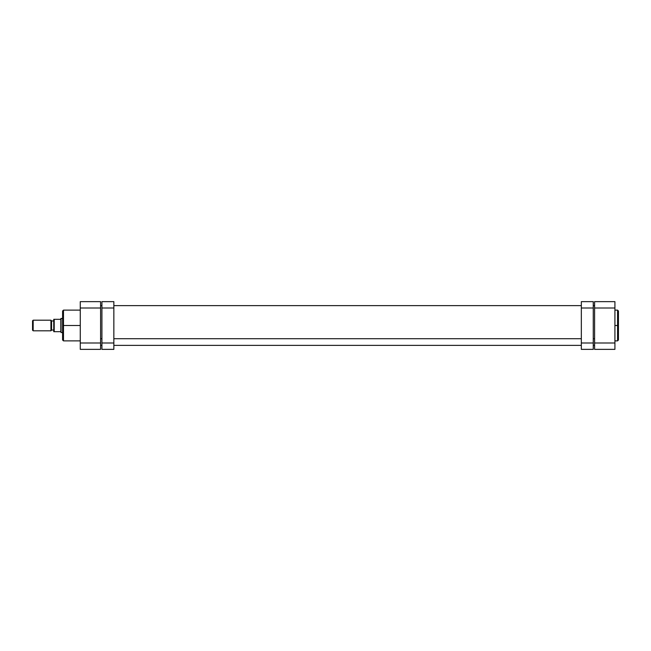 <?xml version="1.0" encoding="UTF-8"?>
<svg xmlns="http://www.w3.org/2000/svg" width="651" height="651" viewBox="0 0 651 651"><rect width="100%" height="100%" fill="white"/><g stroke="black" fill="none" stroke-linecap="round" stroke-linejoin="round"><path stroke-width="0.98" d="M618.45 339.92L618.45 325.5L618.45 339.993L618.45 325.5L617.563 325.5L617.563 340.88L617.563 325.5L614.918 325.5L617.563 325.5L617.563 310.12L614.918 310.12M618.45 339.993L617.563 340.88L617.563 325.5L618.45 325.5L618.45 311.08M594.591 342.996L594.591 349.359L614.918 349.359L614.918 301.641L594.591 301.641L594.591 342.996L594.591 308.004L614.918 308.004L614.918 342.996L594.591 342.996L594.591 349.359L614.918 349.359L614.918 342.996L594.591 342.996M594.591 301.641L614.918 301.641L614.918 308.004L594.591 308.004L594.591 301.641M618.45 325.5L618.45 311.007L618.45 325.5M617.563 325.5L617.563 310.12L617.563 325.5M594.591 338.707L593.264 338.707L594.591 338.707M581.335 338.707L113.852 338.707L581.335 338.707M101.922 338.707L100.596 338.707L101.922 338.707M80.268 310.12L63.481 310.12L63.481 325.5L80.268 325.5L63.481 325.5L63.481 340.88L63.481 325.5L62.594 325.5L62.594 339.92M62.594 311.08L62.594 325.5L63.481 325.5L63.481 340.88L62.594 339.993M100.596 349.359L100.596 301.641L80.268 301.641L80.268 349.359L100.596 349.359L100.596 308.004L80.268 308.004L80.268 342.996L100.596 342.996L80.268 342.996L80.268 349.359L100.596 349.359M80.268 301.641L100.596 301.641L100.596 308.004L80.268 308.004L80.268 301.641M62.594 325.5L62.594 311.007L62.594 325.5M63.481 325.5L63.481 310.12L63.481 325.5M33.168 330.806L32.55 330.187L33.168 330.806L50.933 330.806L33.168 330.806L33.168 320.194L50.933 320.194L51.551 320.813L50.933 320.194L33.168 320.194L33.168 330.806M32.55 320.813L33.168 320.194L32.55 320.813L32.55 330.187L32.55 320.813M51.551 330.187L50.933 330.806L50.933 320.194L50.933 330.806L51.551 330.187L51.551 320.813L51.551 330.187M61.048 318.429L62.594 318.429L60.828 318.648L61.048 332.571L61.048 318.429M62.594 332.571L61.048 332.571L62.594 332.571M51.551 320.951L53.756 320.951L51.551 320.951M53.756 330.049L51.551 330.049L53.756 330.049M54.041 331.685L60.828 331.685L60.828 318.648L60.828 319.315L54.204 319.315L54.204 331.685L53.756 331.685L53.756 319.315L53.756 331.685L60.828 331.685L60.828 319.315L53.935 319.315M54.204 331.685L54.041 319.315M101.922 301.641L101.922 349.359L113.852 349.359L113.852 342.996L113.852 349.359L101.922 349.359L101.922 308.004L113.852 308.004L113.852 342.996L101.922 342.996L113.852 342.996L113.852 301.641L113.852 308.004L101.922 308.004L101.922 301.641L113.852 301.641L101.922 301.641M593.264 349.359L593.264 301.641L581.335 301.641L581.335 308.004L581.335 301.641L593.264 301.641L593.264 342.996L581.335 342.996L581.335 308.004L593.264 308.004L581.335 308.004L581.335 349.359L581.335 342.996L593.264 342.996L593.264 349.359L581.335 349.359L593.264 349.359M617.563 340.88L614.918 340.88M617.563 310.12L618.45 311.007M100.596 345.38L101.922 345.38M113.852 345.38L581.335 345.38M593.264 345.38L594.591 345.38M100.596 305.62L101.922 305.62M113.852 305.62L581.335 305.62M593.264 305.62L594.591 305.62M63.481 340.88L80.268 340.88M63.481 310.12L62.594 311.007"/></g></svg>

